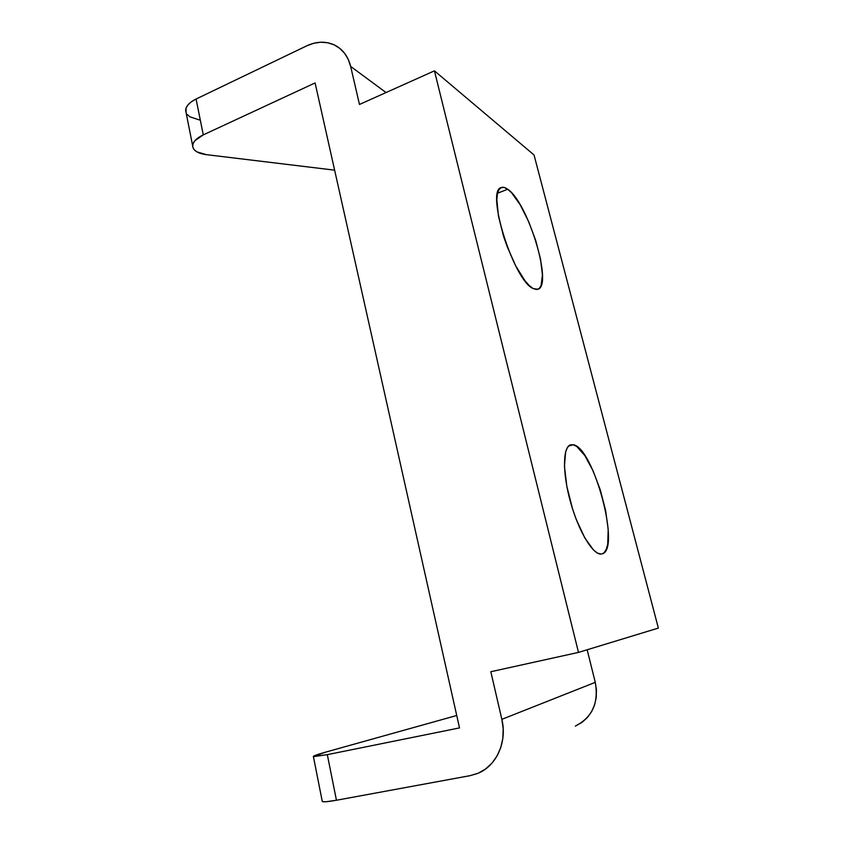 <?xml version="1.0" encoding="UTF-8"?>
<svg xmlns="http://www.w3.org/2000/svg" width="844" height="844" viewBox="0 0 844 844"><rect width="100%" height="100%" fill="white"/><g stroke="black" fill="none" stroke-linecap="round" stroke-linejoin="round"><path stroke-width="1.27" d="M507.719 189.235C527.954 202.338 553.242 285.831 537.86 289.292L533.144 288.542L536.478 289.524L539.158 288.542L541.067 285.683L542.439 274.965L540.54 259.129L535.718 240.466L528.629 221.529L520.242 204.87L511.675 192.865L507.719 189.235L504.174 187.442L501.199 187.59L498.92 189.721L497.443 193.793L496.852 199.701L498.445 216.064L503.541 236.204L507.17 246.638L515.768 265.997L524.936 280.714L529.241 285.578L533.144 288.542C513.827 280.862 485.216 189.963 501.304 187.547C503.077 186.872 505.218 187.442 507.719 189.235L497.57 193.234L507.719 189.235M573.139 444.735C593.501 446.909 621.3 550.499 601.972 553.907L604.04 552.778L606.256 549.476L607.712 544.327L608.207 529.42L605.591 510.388L600.295 489.931L593.058 470.794L584.839 455.57L576.758 446.465L573.139 444.735L569.985 445.052L567.432 447.457L565.607 451.909L564.446 466.363L566.83 486.334L572.464 508.594L576.22 519.387L584.829 537.987L593.606 550.119L597.605 553.158L601.128 554.033C592.847 554.93 578.467 530.971 570.438 501.758C562.304 472.556 562.79 446.719 570.649 444.799L573.139 444.735L568.518 446.096L573.139 444.735M192.632 145.738C192.959 150.432 197.507 153.408 206.263 154.642L334.625 170.161L206.263 154.642L196.874 151.867L194.036 149.557L192.717 146.803L193.033 143.754L194.975 140.621L203.267 134.882L315.097 82.934L203.267 134.882L196.082 99.022L191.335 101.807L187.906 104.951L185.996 108.232L186.123 112.769L185.638 110.321L192.632 145.738C192.928 141.792 196.462 138.173 203.267 134.882L196.082 99.022L306.783 45.819L196.082 99.022C189.351 102.398 185.87 106.165 185.638 110.321M325.742 752.099L456.731 715.49L325.742 752.099L313.251 756.54L327.314 754.652L459.516 727.908L327.314 754.652L313.419 756.657C312.649 756.15 316.753 754.631 325.742 752.099M336.45 800.249L470.203 775.636L336.45 800.249L327.314 754.652L336.45 800.249L326.111 801.726L323.22 801.758L322.176 800.967L322.292 801.515C323.611 802.138 328.327 801.705 336.45 800.249M187.073 114.373L189.932 116.852L199.321 119.911M459.516 727.908L315.097 82.934L459.516 727.908M306.783 45.819L313.736 43.266L320.773 42.221L327.641 42.738L334.066 44.806L339.784 48.361L344.584 53.277L348.255 59.375L350.65 66.412L359.47 104.466L434.438 70.843L578.488 652.401L490.828 671.729L501.853 719.341L503.193 728.878L502.834 738.405L500.777 747.531L497.116 755.876L491.989 763.113L485.606 768.958L478.253 773.188L470.203 775.636L477.504 773.494C496.42 766.236 507.434 741.897 501.853 719.341L490.828 671.729L578.488 652.401L658.362 628.084L578.488 652.401L434.438 70.843L534.041 154.98L658.362 628.084L534.041 154.98L434.438 70.843L359.47 104.466L350.65 66.412L386.024 92.555L350.65 66.412C348.182 56.485 342.917 49.416 334.868 45.196C326.058 41.029 316.69 41.24 306.783 45.819M587.15 649.764L595.273 682.353L596.455 689.991L596.223 697.619L594.566 704.951L591.57 711.682L587.34 717.558L582.065 722.327L575.334 726.083C592.245 717.463 598.892 702.883 595.273 682.353L501.853 719.341L595.273 682.353L587.15 649.764M322.292 801.515L313.419 756.657"/></g></svg>
